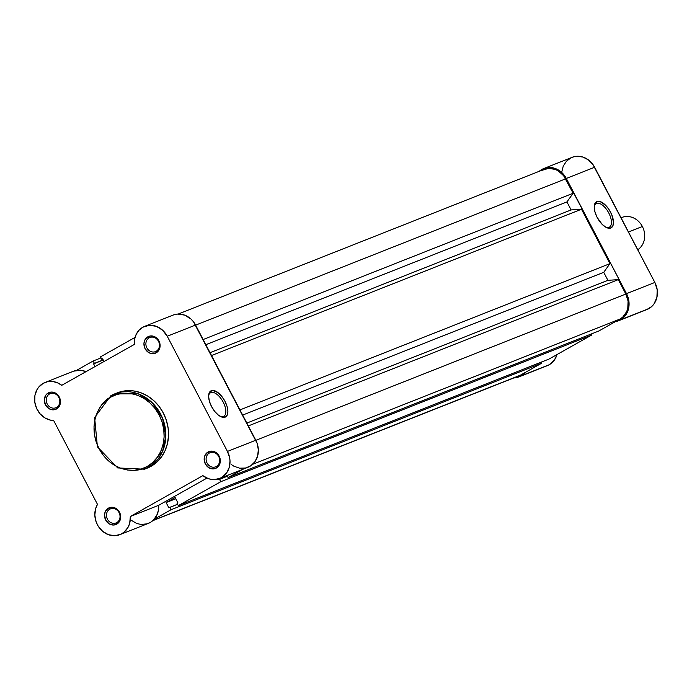 <?xml version="1.0" encoding="UTF-8"?>
<svg xmlns="http://www.w3.org/2000/svg" width="692" height="692" viewBox="0 0 692 692"><rect width="100%" height="100%" fill="white"/><g stroke="black" fill="none" stroke-linecap="round" stroke-linejoin="round"><path stroke-width="1.04" d="M156.184 351.276A7.595 6.66 -111.6 0 0 158.485 341.286A7.595 6.66 -111.6 0 0 149.152 337.843L147.837 336.814A9.039 7.923 68.4 0 1 158.944 340.922A9.039 7.923 68.4 0 1 156.202 352.816L156.184 351.276A7.595 6.66 68.4 0 1 155.458 351.623A7.595 6.66 68.4 0 1 146.661 347.427A7.595 6.66 68.4 0 1 149.152 337.843A7.595 6.66 68.4 0 1 149.879 337.497A7.595 6.66 68.4 0 1 158.684 341.692A7.595 6.66 68.4 0 1 156.184 351.276L156.202 352.816L159.342 349.304L160.016 344.279L158.944 340.922L155.449 337.134L150.804 335.931L147.837 336.814L144.697 340.334L143.945 343.613L145.104 348.716L148.59 352.505L151.652 353.638L156.202 352.816A9.039 7.923 68.4 0 1 145.104 348.716A9.039 7.923 68.4 0 1 147.837 336.814L149.152 337.843L150.64 337.255L149.152 337.843A7.595 6.66 -111.6 0 0 146.86 347.834A7.595 6.66 -111.6 0 0 156.184 351.276M56.545 407.424A7.595 6.66 -111.6 0 0 58.837 397.424A7.595 6.66 -111.6 0 0 49.513 393.982L48.198 392.961A9.039 7.923 68.4 0 1 59.304 397.061A9.039 7.923 68.4 0 1 56.562 408.955L56.545 407.424A7.595 6.66 68.4 0 1 55.818 407.761A7.595 6.66 68.4 0 1 47.013 403.566A7.595 6.66 68.4 0 1 49.513 393.982A7.595 6.66 68.4 0 1 50.239 393.636A7.595 6.66 68.4 0 1 59.045 397.831A7.595 6.66 68.4 0 1 56.545 407.424L56.562 408.955L59.702 405.443L60.377 400.417L59.304 397.061L55.81 393.272L51.165 392.07L48.198 392.961L45.871 395.054L44.305 399.751L45.464 404.855L48.95 408.643L52.012 409.776L56.562 408.955A9.039 7.923 68.4 0 1 45.464 404.855A9.039 7.923 68.4 0 1 48.198 392.961L49.513 393.982L51 393.393L49.513 393.982A7.595 6.66 -111.6 0 0 47.22 403.972A7.595 6.66 -111.6 0 0 56.545 407.424M116.758 522.607A7.595 6.66 -111.6 0 0 119.059 512.616A7.595 6.66 -111.6 0 0 109.734 509.174L108.419 508.144A9.039 7.923 68.4 0 1 119.517 512.244A9.039 7.923 68.4 0 1 116.784 524.147L116.758 522.607A7.595 6.66 68.4 0 1 116.04 522.953A7.595 6.66 68.4 0 1 107.234 518.758A7.595 6.66 68.4 0 1 109.734 509.174A7.595 6.66 68.4 0 1 110.452 508.828A7.595 6.66 68.4 0 1 119.258 513.023A7.595 6.66 68.4 0 1 116.758 522.607L116.784 524.147L119.924 520.635L120.59 515.609L119.517 512.244L116.031 508.456L111.386 507.262L108.419 508.144L105.279 511.656L104.527 514.943L105.677 520.047L109.172 523.835L113.817 525.029L116.784 524.147A9.039 7.923 68.4 0 1 105.677 520.047A9.039 7.923 68.4 0 1 108.419 508.144L109.734 509.174L111.213 508.585L109.734 509.174A7.595 6.66 -111.6 0 0 107.433 519.164A7.595 6.66 -111.6 0 0 116.758 522.607M216.406 466.469A7.595 6.66 -111.6 0 0 218.698 456.478A7.595 6.66 -111.6 0 0 209.373 453.035L208.058 452.006A9.039 7.923 68.4 0 1 219.156 456.106A9.039 7.923 68.4 0 1 216.423 468.008L216.406 466.469A7.595 6.66 68.4 0 1 215.679 466.815A7.595 6.66 68.4 0 1 206.873 462.619A7.595 6.66 68.4 0 1 209.373 453.035A7.595 6.66 68.4 0 1 210.1 452.689A7.595 6.66 68.4 0 1 218.897 456.884A7.595 6.66 68.4 0 1 216.406 466.469L216.423 468.008L219.563 464.488L220.238 459.462L218.214 454.618L215.67 452.317L211.025 451.123L208.058 452.006L204.918 455.518L204.166 458.805L205.325 463.908L208.811 467.688L213.456 468.891L216.423 468.008A9.039 7.923 68.4 0 1 205.325 463.908A9.039 7.923 68.4 0 1 208.058 452.006L209.373 453.035L210.852 452.447L209.373 453.035A7.595 6.66 -111.6 0 0 207.072 463.026A7.595 6.66 -111.6 0 0 216.406 466.469M210.896 392.58A13.52 6.462 60.6 0 0 208.629 395.677A13.52 6.462 -119.4 0 1 210.506 392.762A13.52 6.462 -119.4 0 1 210.896 392.58L210.152 392.995L210.896 392.58A13.52 6.462 -119.4 0 1 222.988 401.749A13.52 6.462 -119.4 0 1 223.775 416.316A13.52 6.462 -119.4 0 1 223.395 416.498L225.168 417.155A14.965 7.154 -119.4 0 1 221.025 416.757A14.965 7.154 -119.4 0 1 208.699 394.881A14.965 7.154 -119.4 0 1 211.328 390.677L210.896 392.58L211.328 390.677L212.773 390.409L218.092 392.675L221.795 396.404L224.952 401.265L227.088 406.533L227.884 411.403L227.21 415.131L225.168 417.155L222.08 417.155L218.412 415.148L214.71 411.429L211.553 406.559L209.416 401.291L208.621 396.421L209.295 392.693L211.328 390.677A14.965 7.154 -119.4 0 1 224.952 401.265A14.965 7.154 -119.4 0 1 225.168 417.155L223.395 416.498A13.52 6.462 -119.4 0 1 220.307 416.402A13.52 6.462 60.6 0 0 223.395 416.498A13.52 6.462 60.6 0 0 223.196 402.147A13.52 6.462 60.6 0 0 210.896 392.58M147.223 466.477C139.17 472.826 112.882 474.15 99.043 448.684C86.016 422.751 101.413 400.599 110.928 397.044A1.263 0.605 -119.4 0 1 110.867 395.72A1.263 0.605 -119.4 0 1 110.902 395.703A40.508 35.508 68.4 0 1 114.742 393.869A40.508 35.508 68.4 0 1 161.703 416.247A40.508 35.508 68.4 0 1 148.373 467.377A1.263 0.605 -119.4 0 1 147.223 466.477L141.012 469.115L134.352 470.309L127.484 470.024L120.676 468.276L114.189 465.119L108.272 460.682L103.16 455.128L99.043 448.684L96.076 441.582L94.38 434.109L94.017 426.54L95.003 419.179L97.295 412.294L100.816 406.161L105.418 401.014L110.928 397.044L117.13 394.414L123.799 393.212L130.667 393.497L137.474 395.253L143.962 398.402L149.87 402.848L154.982 408.392L159.099 414.845L162.066 421.938L163.762 429.412L164.125 436.981L163.139 444.342L160.847 451.227L157.335 457.36L152.733 462.507L147.223 466.477A1.263 0.605 60.6 0 0 148.373 467.377A40.508 35.508 68.4 0 1 144.533 469.202L151.046 466.322L148.373 467.377L162.585 451.296L165.846 436.133L162.559 418.228L152.205 402.709L138.262 393.826L114.742 393.869L110.902 395.703A1.263 0.605 60.6 0 0 110.867 395.72A1.263 0.605 60.6 0 0 110.928 397.044C118.981 390.703 145.259 389.38 159.099 414.845C172.126 440.769 156.738 462.922 147.223 466.477M130.961 520.099L136.67 523.455L140.822 524.432L146.981 523.879L150.718 522.192L153.918 519.562L157.318 514.147L158.477 509.866L158.676 505.307L130.338 516.509A19.895 17.438 68.4 0 1 119.915 534.639A19.895 17.438 68.4 0 1 99.224 527.667A19.895 17.438 68.4 0 1 97.486 504.373L53.656 420.528A19.895 17.438 68.4 0 1 35.43 405.183A19.895 17.438 68.4 0 1 43.181 383.359L47.653 381.69L52.488 381.465L57.306 382.711L61.761 385.314L134.283 344.46A19.895 17.438 68.4 0 1 142.82 327.221L149.351 325.275L156.28 326.313L162.568 330.162L167.248 336.243L195.576 325.041A19.895 17.438 -111.6 0 0 173.035 315.12L144.706 326.321A19.895 17.438 68.4 0 1 167.248 336.243L227.46 451.426L229.64 457.672L230.012 460.924L229.286 467.282L226.673 472.835L222.469 476.97L219.909 478.362L214.235 479.582L211.268 479.374L208.335 478.639L202.86 475.646L130.338 516.509L129.689 523.256L128.063 527.313L124.067 532.191L120.572 534.362L114.578 535.72L108.341 534.657L102.632 531.3L98.152 526.084L96.127 521.872L94.821 515.038L95.712 508.343L97.486 504.373L53.656 420.528L50.689 420.2L44.989 417.959L40.093 413.833L36.564 408.297L34.773 401.948L34.92 395.487L37.005 389.631L38.7 387.139L43.181 383.359A19.895 17.438 68.4 0 1 45.066 382.46A19.895 17.438 68.4 0 1 61.761 385.314L134.283 344.46L134.603 339.158L136.229 334.288L139.04 330.205L142.82 327.221A19.895 17.438 68.4 0 1 144.706 326.321M73.681 371.146L80.817 370.263L85.998 371.665A19.895 17.438 -111.6 0 0 73.395 371.258L45.066 382.46M147.18 468.164L151.046 466.322A40.508 35.508 -111.6 0 0 164.376 415.191A40.508 35.508 -111.6 0 0 117.415 392.814L110.867 395.72L94.622 417.51L97.425 446.876L117.701 467.93L144.533 469.202L147.206 468.147A40.508 35.508 -111.6 0 0 151.046 466.322L156.738 462.221L161.487 456.91L165.111 450.578L167.481 443.468L168.493 435.865L168.121 428.063L166.365 420.347L163.312 413.012L159.056 406.36L153.78 400.633L147.681 396.049L140.986 392.788L133.954 390.98L126.861 390.686L116.706 393.108M231.197 464.444L233.835 466.183L239.596 468.181L245.47 468.034L250.798 465.768L255.002 461.633L257.614 456.08L258.341 449.731L257.113 443.269L193.492 321.771L190.897 318.96L184.608 315.111L177.68 314.073L174.297 314.678M119.915 534.639L148.244 523.446A19.895 17.438 -111.6 0 0 158.676 505.307L206.96 478.103L158.676 505.307L130.338 516.509L202.86 475.646A19.895 17.438 68.4 0 0 219.554 478.501A19.895 17.438 68.4 0 0 227.46 451.426L255.798 440.224L195.576 325.041L167.248 336.243L227.46 451.426L255.798 440.224A19.895 17.438 -111.6 0 1 247.883 467.299L219.554 478.501M117.415 392.814A40.508 35.508 -111.6 0 0 116.092 393.376M518.576 376.05L153.036 520.427L520.445 375.159L541.689 363.196L520.445 375.159A18.987 16.643 -111.6 0 1 518.645 376.024L152.742 520.687M154.247 519.19L170.959 509.77L541.689 363.196L170.959 509.77L169.704 507.374L177.567 504.26L168.874 507.841L169.704 507.374L170.959 509.77L154.247 519.19M541.153 362.175L541.689 363.196L541.153 362.175M168.874 507.841L166.115 502.565L175.759 498.75L166.115 502.565L175.111 497.496L177.87 502.773L175.111 497.496L166.115 502.565L168.874 507.841M177.87 502.773L177.04 503.24L178.294 505.644L177.04 503.24L177.87 502.773M549.016 359.062L178.294 505.644L220.774 481.701L591.504 335.127L549.016 359.062L178.294 505.644L220.774 481.701L219.52 479.305L227.391 476.191L218.689 479.772L219.52 479.305L220.774 481.701L591.504 335.127L590.968 334.106L591.504 335.127L549.016 359.062M218.689 479.772L218.265 478.951L218.689 479.772M598.839 330.992L228.109 477.575L227.045 475.542L228.109 477.575L242.693 469.358L228.109 477.575L598.839 330.992L620.084 319.021L598.839 330.992M252.675 464.289L620.084 319.021A18.987 16.643 -111.6 0 0 625.827 294.039L255.841 440.328L625.827 294.039L618.302 279.637L248.316 425.926L618.302 279.637L607.913 280.321L246.828 423.08L607.913 280.321L603.727 272.319L607.913 280.321L618.302 279.637L625.827 294.039L628.085 301.089L627.782 308.312L626.675 311.642L622.748 317.1L620.084 319.021L252.675 464.289M242.65 415.079L603.727 272.319L242.65 415.079M239.951 409.923L609.937 263.643L603.727 272.319L609.937 263.643L581.505 209.244L211.518 355.532L581.505 209.244L571.108 209.927L210.031 352.686L571.108 209.927L566.93 201.926L205.844 344.694L566.93 201.926L573.14 193.25L566.93 201.926L571.108 209.927L581.505 209.244L609.937 263.643L239.951 409.923M542.303 170.241L548.531 168.381L555.148 169.367L558.28 170.898L563.617 175.725L573.14 193.25L203.154 339.53L573.14 193.25L565.615 178.847L195.628 325.136L565.615 178.847A18.987 16.643 -111.6 0 0 544.102 169.376L178.207 314.047M100.504 356.856L135.018 337.411L100.504 356.856L101.759 359.252L102.65 358.906L101.759 359.252L102.589 358.785L101.759 359.252L100.504 356.856M102.589 358.785L104.016 361.509L102.589 358.785M103.246 360.039L93.593 363.854L95.02 366.578L93.593 363.854L103.186 359.927L94.423 363.387L93.169 360.99L94.423 363.387L93.593 363.854L103.246 360.039M101.041 357.876L93.169 360.99L101.041 357.876M76.466 370.402L93.169 360.99L76.466 370.402M608.995 227.357A13.52 6.462 60.6 0 0 608.787 213.006A13.52 6.462 60.6 0 0 596.487 203.439L596.928 201.536A14.965 7.154 -119.4 0 1 610.543 212.124A14.965 7.154 -119.4 0 1 610.768 228.014L608.995 227.357A13.52 6.462 -119.4 0 1 605.907 227.27A13.52 6.462 60.6 0 0 608.995 227.357L610.768 228.014L609.332 228.273L605.881 227.253L602.126 224.329L597.153 217.426L595.008 212.159L594.22 207.289L594.886 203.56L596.928 201.536L600.016 201.528L605.569 205.213L609.064 209.59L611.771 214.762L613.475 222.262L612.809 225.99L610.768 228.014A14.965 7.154 -119.4 0 1 606.624 227.625A14.965 7.154 -119.4 0 1 594.298 205.749A14.965 7.154 -119.4 0 1 596.928 201.536L596.487 203.439A13.52 6.462 -119.4 0 1 608.579 212.617A13.52 6.462 -119.4 0 1 609.375 227.175A13.52 6.462 -119.4 0 1 608.995 227.357M595.751 203.855L596.487 203.439L595.751 203.855M646.657 309.627L651.622 306.608L653.957 304.004L656.898 297.404L657.218 289.836L654.857 282.448L626.519 293.65A19.895 17.438 68.4 0 1 620.499 319.825L648.828 308.623A19.895 17.438 -111.6 0 0 654.857 282.448L592.897 164.454L588.347 159.861L582.82 157.032L576.912 156.28L574.023 156.721L571.281 157.69L566.549 161.089L563.236 166.123L561.705 172.23M518.974 376.863A19.895 17.438 68.4 0 1 513.81 377.936L520.86 375.964L524.977 372.607A19.895 17.438 68.4 0 1 520.86 375.964A19.895 17.438 68.4 0 1 518.974 376.863L547.303 365.661A19.895 17.438 -111.6 0 0 549.188 364.762A19.895 17.438 -111.6 0 0 556.999 354.572L554.517 359.849L549.188 364.762L520.86 375.964L546.533 365.938M543.765 168.537L572.094 157.335A19.895 17.438 -111.6 0 1 594.636 167.256L566.307 178.458L626.519 293.65L654.857 282.448L594.636 167.256L566.307 178.458A19.895 17.438 68.4 0 0 543.765 168.537A19.895 17.438 68.4 0 0 539.267 171.287L545.694 167.922L551.541 167.594L554.491 168.234L560.018 171.062L564.568 175.656L626.519 293.65L628.89 301.037L629.071 304.869L627.41 312.092L623.293 317.81L620.499 319.825L615.543 321.581A19.895 17.438 68.4 0 0 618.613 320.725A19.895 17.438 68.4 0 0 620.499 319.825L648.828 308.623A19.895 17.438 -111.6 0 1 646.942 309.523L618.613 320.725M594.229 206.536A13.52 6.462 -119.4 0 1 596.106 203.621A13.52 6.462 -119.4 0 1 596.487 203.439A13.52 6.462 60.6 0 0 594.229 206.536M642.366 226.492L628.474 231.984L642.366 226.492A18.087 15.847 68.4 0 1 637.764 249.751A18.087 15.847 -111.6 0 0 642.366 226.492A18.087 15.847 -111.6 0 0 621.874 217.47L621.053 217.798A18.087 15.847 68.4 0 1 642.366 226.492"/></g></svg>
